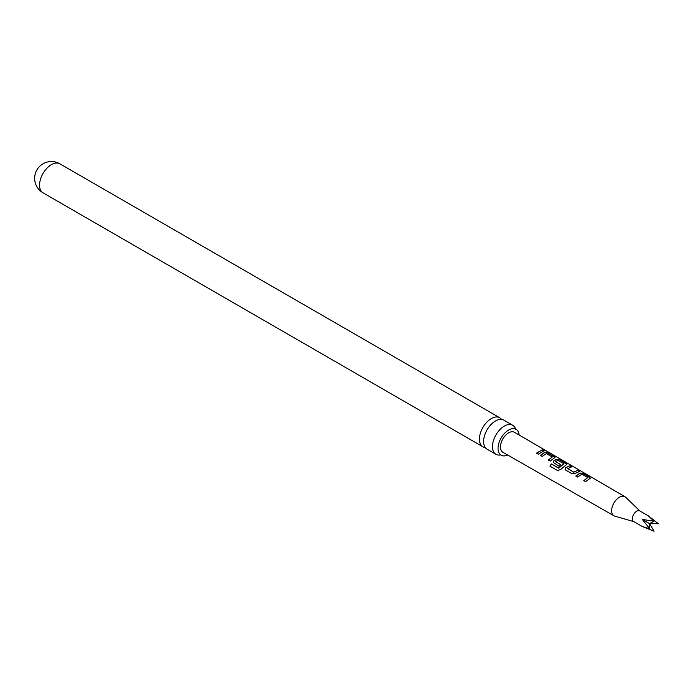 <?xml version="1.0" encoding="UTF-8"?>
<svg xmlns="http://www.w3.org/2000/svg" width="693" height="693" viewBox="0 0 693 693"><rect width="100%" height="100%" fill="white"/><g stroke="black" fill="none" stroke-linecap="round" stroke-linejoin="round"><path stroke-width="1.04" d="M545.98 450.684L544.161 450.199L546.508 451.03M495.937 454.305L487.084 449.194A16.771 9.685 -60 0 1 483.61 441.519A16.771 9.685 -60 0 1 495.469 420.98A16.771 9.685 -60 0 1 503.854 420.149L512.707 425.259A16.771 9.685 120 0 0 504.322 426.091A16.771 9.685 120 0 0 492.463 446.63A16.771 9.685 120 0 0 495.937 454.305A16.771 9.685 120 0 0 500.476 454.954M648.431 515.913L639.769 510.923A6.124 3.534 120 0 0 633.653 514.449A6.124 3.534 120 0 0 633.653 521.517L642.307 526.515L649.696 528.716L642.307 519.447L654.019 521.214L648.431 515.913L658.35 523.717L649.601 523.657L642.307 519.447M639.985 511.044L625.632 497.227A11.019 6.358 120 0 0 624.921 496.69A11.019 6.358 120 0 0 624.913 496.682A11.019 6.358 120 0 0 613.894 503.049A11.019 6.358 120 0 0 613.894 515.765A11.019 6.358 120 0 0 613.903 515.774A11.019 6.358 120 0 0 614.726 516.12L633.87 521.647M575.84 475.987L580.05 473.016L583.385 473.57L590.462 478.101L585.602 481.644L583.775 480.595L587.759 477.598L581.869 474.185L577.659 477.035L575.84 475.987M583.844 480.743L587.759 477.598M572.08 473.795L565.722 470.105L565.038 469.204L565.67 467.636L569.88 465.713L571.699 466.77L567.732 468.667L573.613 472.08L577.832 470.33L579.651 471.387L575.433 473.302L572.08 473.795M567.74 468.503L573.613 472.08M551.377 463.946L558.809 468.052L563.894 463.764L557.77 460.325L555.717 461.694L560.88 464.691L559.104 466.276L553.205 462.352L553.846 460.776L556.392 459.286L559.753 459.831L566.839 464.362L560.611 469.499L557.562 470.556L549.921 466.12L551.377 463.946L558.575 468.121M558.671 468.234L563.894 463.764M555.717 461.529L560.906 464.873M540.367 455.405L544.568 452.425L547.938 452.962L555.015 457.493L550.129 461.07L548.31 460.013L552.269 457.016L546.387 453.603L542.186 456.462L540.367 455.405M548.371 460.161L552.269 457.016M536.486 453.153L542.359 449.722L544.17 450.779L538.305 454.21L536.486 453.153M613.903 515.774L502.858 452.269A11.547 6.67 -60 0 1 502.841 452.26A11.547 6.67 -60 0 1 502.858 452.269A11.547 6.67 -60 0 1 502.841 438.929A11.547 6.67 -60 0 1 514.388 432.267A11.547 6.67 -60 0 1 514.397 432.267A11.547 6.67 -60 0 1 514.414 432.276M501.498 419.404A16.771 9.685 120 0 0 499.679 417.74A16.771 9.685 120 0 0 491.294 418.572A16.771 9.685 120 0 0 479.435 439.111A16.771 9.685 120 0 0 482.908 446.786A16.771 9.685 120 0 0 485.256 447.531M507.614 454.989A14.951 8.628 -60 0 1 501.143 455.206A14.951 8.628 -60 0 1 498.042 448.362A14.951 8.628 -60 0 1 504.565 433.324A14.951 8.628 -60 0 1 516.086 429.313A14.951 8.628 -60 0 1 519.135 435.031M515.54 428.872A16.771 9.685 120 0 0 512.707 425.259M649.696 528.716L649.601 523.657L654.019 531.21L642.307 526.515M649.601 523.657L654.019 521.214M536.547 453.3L542.359 449.722M542.29 449.939L544.109 450.996M544.074 450.424C543.286 449.636 543.884 449.792 545.859 450.892M540.427 455.552L544.542 452.642L547.938 452.962M547.868 453.179L554.305 456.661M554.235 456.878L554.954 457.614M557.683 470.625L549.921 466.12M550.043 466.19L551.472 464.059M553.239 462.422L553.872 460.958L556.366 459.502L559.693 460.048L566.12 463.53M566.06 463.747L566.779 464.483M565.064 469.282L565.67 467.636M573.639 472.262L577.832 470.33M577.763 470.547L579.591 471.612M565.696 467.818L569.88 465.713M569.819 465.939L571.638 466.995M575.9 476.134L580.024 473.224L583.385 473.57M583.324 473.787L589.752 477.26M589.682 477.486L590.401 478.213M43.035 192.827A16.771 16.771 0 0 1 34.65 178.3A16.771 16.771 0 0 1 59.806 163.782A16.771 9.685 120 0 0 51.421 164.613A16.771 9.685 120 0 0 39.562 185.152A16.771 9.685 120 0 0 43.035 192.827L482.908 446.786M515.653 429.201L516.086 429.313M59.806 163.782L499.679 417.74M624.921 496.69L514.397 432.267"/></g></svg>
